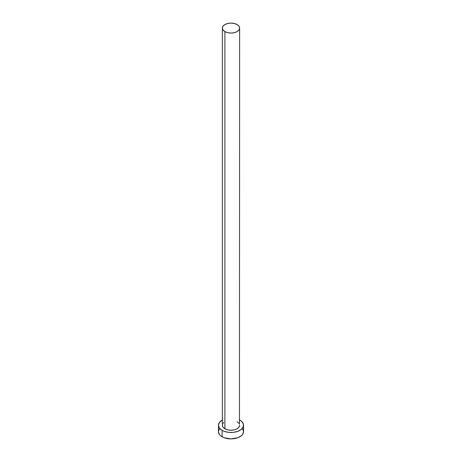 <?xml version="1.0" encoding="UTF-8"?>
<svg xmlns="http://www.w3.org/2000/svg" width="462" height="462" viewBox="0 0 462 462"><rect width="100%" height="100%" fill="white"/><g stroke="black" fill="none" stroke-linecap="round" stroke-linejoin="round"><path stroke-width="0.69" d="M222.372 28.084L223.025 29.99L224.896 31.607L227.697 32.687L231 33.068L234.303 32.687L237.104 31.607L238.975 29.99L239.628 28.084L238.975 26.178L237.104 24.561L234.303 23.481L231 23.1L227.697 23.481L224.896 24.561L223.025 26.178L222.372 28.084L222.372 425.248A8.628 4.984 0 0 0 224.896 428.771L224.896 31.607A8.628 4.984 180 0 1 222.372 28.084A8.628 4.984 180 0 1 227.697 23.481A8.628 4.984 180 0 1 237.104 24.561A8.628 4.984 180 0 1 239.628 28.084A8.628 4.984 180 0 1 234.303 32.687A8.628 4.984 180 0 1 224.896 31.607L224.896 428.771A8.628 4.984 0 0 0 234.303 429.851A8.628 4.984 0 0 0 239.628 425.248L238.975 427.154L237.104 428.771L234.303 429.851L231 430.232L227.697 429.851L224.896 428.771L223.025 427.154L222.534 426.218L222.534 424.272M219.404 428.88L218.445 431.652A12.555 7.248 0 0 0 222.124 436.775L222.124 430.37L224.024 431.271L228.551 432.357L233.449 432.357L237.976 431.271L241.435 429.273L243.312 426.663L243.312 423.833L241.435 421.223L239.628 419.981A12.555 7.248 180 0 1 239.876 420.12A12.555 7.248 180 0 1 243.555 425.248A12.555 7.248 180 0 1 235.805 431.941A12.555 7.248 180 0 1 222.124 430.37L222.124 436.775A12.555 7.248 0 0 0 235.805 438.346A12.555 7.248 0 0 0 243.555 431.652L242.596 428.88M222.124 430.37A12.555 7.248 180 0 1 218.445 425.248A12.555 7.248 180 0 1 222.372 419.981L219.404 422.476L218.445 425.248L219.404 428.02L222.124 430.37M223.025 423.342L223.822 422.476M237.104 421.725L238.975 423.342M239.466 424.272L239.628 28.084M218.445 425.248L218.445 431.652L219.404 434.424L220.565 435.678L224.024 437.681L231 438.9L237.976 437.681L241.435 435.678L242.596 434.424L243.555 431.652L243.555 425.248"/></g></svg>
